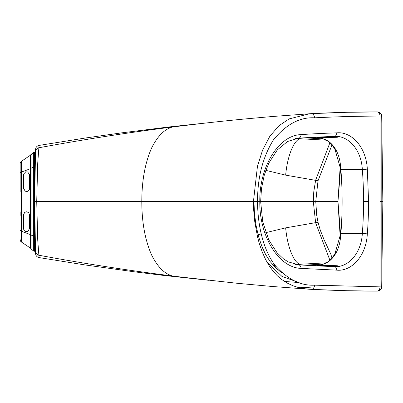 <?xml version="1.0" encoding="UTF-8"?>
<svg xmlns="http://www.w3.org/2000/svg" width="403" height="403" viewBox="0 0 403 403"><rect width="100%" height="100%" fill="white"/><g stroke="black" fill="none" stroke-linecap="round" stroke-linejoin="round"><path stroke-width="0.6" d="M209.107 280.332L162.898 275.34L134.955 271.899L85.471 264.998L39.046 257.582C36.915 257.064 35.756 255.714 35.56 253.522L35.519 251.215M200.634 279.38L200.22 279.339M313.69 288.004L296.81 287.057M381.696 115.797L382.85 201.5L381.696 287.213M35.519 151.775L35.56 149.478C35.756 147.291 36.915 145.936 39.041 145.423L85.471 138.002L121.913 132.819L168.822 126.975L209.107 122.668M35.56 149.478L34.653 201.435L36.718 201.51L34.653 201.565L36.718 201.5L37.746 240.248L39.046 257.582M180.458 276.992A2483.115 2419.385 97.1 0 1 180.418 276.987A2483.115 2419.385 97.1 0 1 177.567 276.634A2483.11 2419.38 97.1 0 1 38.89 255.235A4.186 4.181 179 0 1 35.519 251.205L35.56 253.522M377.399 291.092A4.186 4.186 -174.7 0 0 381.676 287.289C382.109 287.48 381.414 288.563 379.591 290.538L376.8 291.117A4.186 3.209 -89.9 0 1 376.699 291.112C355.914 291.168 331.08 290.321 311.121 289.344A2483.115 2419.385 97.1 0 1 308.058 289.137M203.001 279.652L177.567 276.634C167.502 276.574 158.878 269.416 151.694 255.159C145.125 240.359 141.831 222.471 141.806 201.5L36.718 201.5L37.736 163.029L39.046 145.418M381.797 286.402L381.797 116.598M381.696 287.077L381.676 287.289A4.186 4.186 -174.7 0 0 381.696 286.911L314.597 285.168C300.532 285.883 287.274 279.188 274.836 265.078C263.094 249.397 257.603 224.945 257.552 201.5C257.472 177.537 262.791 156.958 273.511 139.76C286.18 124.315 299.877 117.006 314.597 117.832C336.137 116.724 357.945 116.14 380.014 116.074L381.696 116.089A4.186 4.186 174.7 0 0 381.676 115.711L381.676 115.711A4.186 4.186 174.7 0 0 377.399 111.908M311.121 289.344C313.055 289.334 314.209 287.944 314.597 285.168C314.209 287.944 313.055 289.334 311.121 289.344L304.668 288.75L298.149 287.435L292.845 285.712L286.901 282.911L281.642 279.47L277.329 275.778L273.355 271.481L269.355 266.02L265.748 259.789L262.444 252.535L259.477 244.097L257.588 237.191L254.625 220.829L253.653 209.666L253.437 201.5L257.441 166.414L262.56 150.188L269.874 136.199L279.067 125.625L289.193 118.89L309.605 113.742L311.121 113.656C332.762 112.543 354.62 111.953 376.699 111.888A4.186 3.209 89.9 0 1 376.8 111.883A4.186 3.209 89.9 0 1 380.014 116.074L380.059 201.5L382.85 201.5M35.519 151.795A4.186 4.181 1 0 1 38.89 147.765A2483.11 2419.38 -97.1 0 1 177.567 126.366C167.497 126.426 158.873 133.584 151.694 147.841C145.125 162.641 141.831 180.524 141.806 201.5L257.552 201.5M34.653 201.565L34.653 201.565A4.186 4.186 0 0 1 34.653 201.435A4.186 4.186 -90 0 0 34.653 201.565L35.519 251.205M180.458 126.008A2483.115 2419.385 -97.1 0 0 180.418 126.013C205.364 122.95 227.609 120.623 245.618 118.905L272.171 116.522L311.121 113.656C313.055 113.671 314.214 115.062 314.597 117.832C314.214 115.062 313.055 113.671 311.121 113.656L347.2 112.276L378.226 111.963C378.896 112.573 379.762 110.981 381.676 115.711L381.696 115.923M331.931 145.07L318.022 180.766L315.75 201.5L337.91 201.5L340.132 235.654L335.11 253.2C333.931 255.814 331.553 258.655 327.977 261.733L325.755 263.099A2.393 1.547 -116.9 0 0 325.619 263.184M333.644 136.461L337.22 136.607C338.963 136.924 338.686 137.156 336.384 137.307L319.524 137.589L326.032 139.856A28.512 18.976 -21.6 0 1 326.334 140.007L328.788 141.518C335.865 147.04 339.835 155.684 340.696 167.457L337.961 201.5L340.696 235.543C339.835 247.316 335.865 255.96 328.788 261.482L327.977 261.733M325.08 263.582L319.403 265.411A2.393 1.677 77.6 0 1 319.524 265.411L319.322 265.98M328.788 261.482L326.334 262.993A28.522 18.986 -158.4 0 1 326.032 263.144L319.524 265.411L321.685 265.36A2.393 1.531 91.3 0 0 320.833 266.051M321.685 265.36L336.384 265.693A2.393 1.531 91.3 0 0 335.442 266.529M336.384 265.693C338.681 265.844 338.963 266.076 337.22 266.393A2.393 1.829 -96.5 0 0 337.034 266.403L337.034 266.403A2.393 1.829 -96.5 0 0 336.868 266.433M329.871 142.874L315.635 180.181L313.751 191.909L313.307 201.5L315.75 201.5L316.738 215.414L318.022 222.234L320.279 230.148L323.967 239.503L330.828 254.233L331.931 257.93M322.551 264.479L319.403 265.411A2.393 0.468 83 0 0 319.211 265.975M298.391 138.194A3.592 2.745 -93.8 0 0 298.487 138.194L287.566 141.478L277.249 149.987L268.756 163.185L264.313 174.967L261.497 188.518L260.65 201.5L313.307 201.5L315.635 222.819L329.871 260.126M265.799 232.647L285.662 227.861C287.268 246.208 293.51 262.237 299.847 264.277L326.284 262.821M315.655 265.809L319.191 265.436A2.393 0.272 86.6 0 0 319.085 265.97M279.526 271.113L280.12 271.143M297.913 282.145L281.909 276.377L267.048 262.207M258.076 234.798L261.245 233.896M285.662 227.861L318.022 222.234M272.811 264.852L274.665 264.847M295.565 264.433L299.847 264.277L297.752 264.746M328.788 141.518L327.977 141.267C331.165 143.856 333.543 146.702 335.11 149.8L340.132 167.346L337.961 201.5M319.322 137.02A2.393 0.453 -86.5 0 0 319.524 137.589A2.393 1.677 102.4 0 1 319.403 137.589L325.755 139.901A2.393 1.547 116.9 0 1 325.619 139.816M265.799 170.353L285.662 175.139C287.268 156.792 293.51 140.768 299.847 138.723L326.284 140.179M319.211 137.025A2.393 0.468 -83 0 0 319.403 137.589L322.551 138.521M319.085 137.03A2.393 0.272 -86.6 0 0 319.191 137.564L315.655 137.191M285.662 175.139L318.022 180.766M295.565 138.567L299.847 138.723L297.752 138.254M321.685 137.64A2.393 1.531 -91.3 0 1 320.833 136.949M336.384 137.307A2.393 1.531 -91.3 0 1 335.442 136.471M337.22 136.607A2.393 1.829 96.5 0 1 337.034 136.597A2.393 1.829 96.5 0 1 336.868 136.567M20.165 191.485L20.165 187.899L20.165 191.485M20.165 211.832L20.165 215.424L20.165 211.832M20.155 191.833L20.16 163.739A2.992 2.992 -90 0 1 21.47 161.26L21.48 161.26A2.992 2.992 90 0 0 20.16 163.739L20.155 191.833M20.165 173.401A2.992 1.647 180 0 1 21.485 172.036L21.48 161.26L30.029 155.493A1.199 1.199 -90 0 1 30.633 155.291A1.199 1.199 90 0 0 30.029 155.493L21.47 161.26M35.424 245.639L35.419 251.26L34.517 251.26A1.793 1.793 -90 0 1 33.358 250.842L31.046 248.908A1.199 1.199 -90 0 1 30.623 248.031L30.633 248.031A1.199 1.199 -90 0 1 30.018 247.825L30.018 155.493A1.199 1.199 90 0 1 30.633 155.291L31.056 154.414A1.199 1.199 90 0 0 30.623 155.286L30.633 248.031A1.199 1.199 -90 0 1 30.029 247.825L21.47 242.062A2.992 2.992 -90 0 1 20.15 239.578A2.992 2.992 -90 0 0 21.48 242.062L21.47 242.062M29.56 227.206L29.56 228.587L27.973 231.226L26.709 231.574M29.52 174.237L29.56 175.748M29.515 174.207L29.56 188.498L29.283 189.763L27.495 191.339L26.407 191.485M29.56 227.141L29.56 228.587L27.968 231.231L26.805 231.569L24.936 231.09M23.576 214.824L23.641 214.2M29.283 189.763L27.5 191.339L25.374 191.239L23.576 188.498L23.576 187.375M25.5 211.993L26.593 211.787L28.613 212.557L29.595 214.774A59.306 0.484 90 0 1 29.555 228.546L27.943 231.196L26.533 231.549C24.795 231.428 23.792 230.435 23.535 228.556A55.271 0.448 -90 0 0 23.581 214.784L24.543 212.588L25.827 211.882M27.298 231.448L25.233 231.262M27.359 191.344L25.389 191.193L23.616 188.967M27.515 191.294L25.379 191.193L23.581 188.458A55.271 0.448 -90 0 0 23.535 174.706L23.591 174.136L25.767 171.814M29.041 190.186L27.525 191.294M25.49 171.9L27.666 171.93L29.555 174.695A59.306 0.484 90 0 1 29.56 175.814M34.527 169.361L34.522 156.465M34.522 245.2L34.527 232.974M34.527 170.273L34.522 158.122M34.522 248.49L34.527 234.783M34.527 168.459L34.522 154.828M35.424 157.366L35.419 152.057L34.522 152.057A1.793 1.793 90 0 0 33.368 152.475L30.648 155.13M34.517 251.26L34.522 251.26A1.793 1.793 -90 0 1 33.368 250.842L31.056 248.908A1.199 1.199 -90 0 1 30.633 248.031A1.199 1.199 -90 0 1 30.029 247.825L21.48 242.062L21.485 231.282A2.992 1.647 180 0 1 20.165 229.922M33.358 152.475L31.046 154.414L33.358 152.475A1.793 1.793 90 0 1 34.512 152.057M203.001 123.348L177.567 126.366A2483.115 2419.385 -97.1 0 1 180.418 126.013M311.181 289.349L346.298 290.704L376.8 291.117A4.186 3.209 -89.9 0 0 380.014 286.926L380.059 201.5M367.329 233.931A272.776 175.335 90 0 0 368.574 201.5L367.329 169.069C366.03 145.967 350.726 131.318 336.777 132.864A2396.943 1540.724 90 0 0 300.996 134.612C278.664 135.277 259.275 166.766 259.809 201.5C259.275 236.234 278.664 267.728 300.996 268.388L336.777 270.136C350.721 271.682 366.035 257.033 367.329 233.931A3.592 0.327 4.4 0 0 362.337 233.503L340.898 233.448A268.705 172.721 90 0 0 342.122 201.5A268.705 172.721 -90 0 0 340.898 169.552L340.686 169.552A2.393 0.408 -178.7 0 1 340.167 169.446M340.167 233.554A2.393 0.408 178.7 0 1 340.686 233.448L340.696 235.543A2.393 0.484 -178.4 0 0 340.132 235.654M326.334 262.993A2.393 1.547 -116.9 0 0 325.755 263.099L320.919 265.008M326.032 263.144A2.393 1.531 -115.9 0 0 325.473 263.24M337.22 266.393L334.092 266.549M281.853 272.766L275.642 267.799L270.086 261.487L265.713 254.636L262.111 247.054L258.57 236.626L256.001 225.186L254.439 213.061L253.95 201.5M323.478 264.126L304.22 265.174M316.083 265.829A2.393 1.405 81.2 0 0 315.851 265.779L315.504 265.799M253.437 201.5L259.416 201.5M276.201 266.826L274.619 266.796M298.578 264.816A2393.352 1538.417 90 0 0 334.117 266.549C346.968 268 361.143 254.746 362.337 233.503A269.184 173.028 90 0 0 363.561 201.5A269.184 173.028 90 0 0 362.337 169.497L340.898 169.552L340.696 167.457A2.393 0.484 178.4 0 1 340.132 167.346M326.334 140.007A2.393 1.547 116.9 0 1 325.755 139.901L327.977 141.267M326.032 139.856A2.393 1.531 115.9 0 1 325.473 139.76M323.478 138.874L304.235 137.826M316.083 137.171A2.393 1.405 -81.2 0 1 315.851 137.221L315.504 137.201M275.098 265.426L273.284 265.381M367.329 169.069A3.592 0.327 -4.4 0 1 362.337 169.497C361.138 148.188 346.943 135.025 334.117 136.451A2393.352 1538.417 90 0 0 298.724 138.174M334.117 136.451A3.592 2.75 -91.8 0 0 334.137 136.451L334.147 136.451A3.592 2.75 -91.8 0 0 336.777 132.864M334.137 136.451L298.487 138.194A3.592 2.745 -93.8 0 0 300.996 134.612M298.391 264.806A3.592 2.745 93.8 0 1 298.487 264.806L288.17 261.844L283.505 258.897L277.057 252.792L268.786 239.881L262.746 221.776L260.65 201.5L259.809 201.5M363.561 201.5L368.574 201.5M336.777 270.136A3.592 2.75 91.8 0 0 334.137 266.549L298.487 264.806A3.592 2.745 93.8 0 1 300.996 268.388M30.638 168.751A1.199 0.66 180 0 0 30.034 168.862L21.485 172.036L21.485 231.282L30.034 234.455A1.199 0.66 180 0 0 30.638 234.566M31.046 248.908L31.066 235.009L30.638 234.531M33.358 250.842L33.373 236.077L31.066 235.009L31.066 168.232L30.638 168.711M34.522 251.26L34.527 236.309A1.793 0.987 180 0 1 33.373 236.077L33.373 167.164L31.066 168.232L31.056 154.414M34.527 170.887L34.522 159.235M35.257 166.938L34.527 166.938L34.522 152.057L35.419 152.057M35.257 236.309L34.527 236.309L34.527 166.938A1.793 0.987 180 0 0 33.373 167.164L33.368 152.475L34.522 152.057M35.091 176.343L34.865 189.299M34.895 187.733L34.663 200.689M309.605 289.258L272.055 286.468L236.954 283.254L180.418 276.987M337.412 266.373L333.85 266.544M284.493 281.465L299.122 282.548M333.85 136.456L337.412 136.627M275.748 267.899L277.219 268.045M34.663 202.311L34.895 215.267M34.865 213.691L35.096 226.839"/></g></svg>
